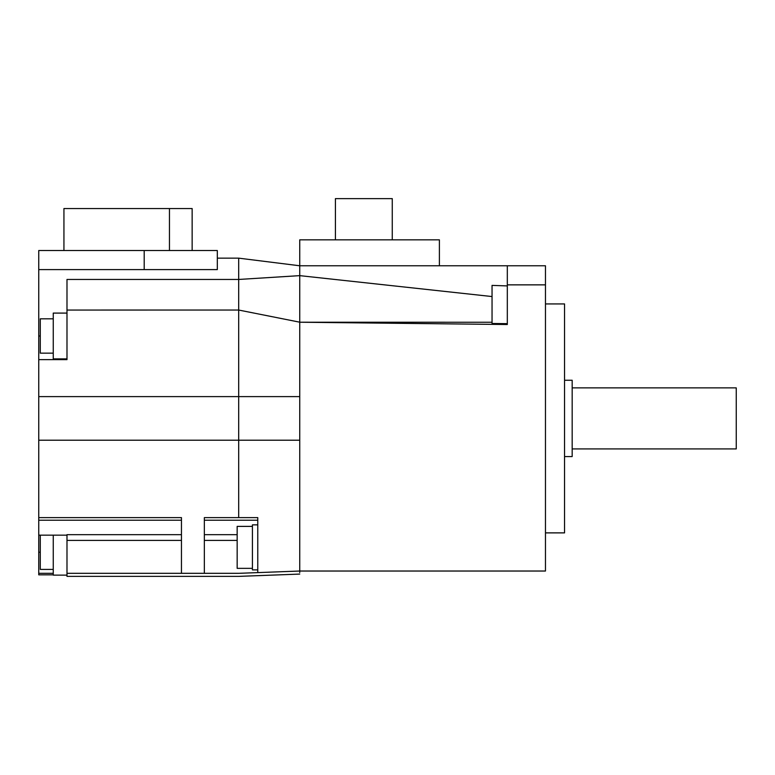 <?xml version="1.0" encoding="UTF-8"?>
<svg xmlns="http://www.w3.org/2000/svg" width="775" height="775" viewBox="0 0 775 775"><rect width="100%" height="100%" fill="white"/><g stroke="black" fill="none" stroke-linecap="round" stroke-linejoin="round"><path stroke-width="1.16" d="M492.048 323.495L492.048 296.554L492.048 323.495L507.315 323.65L507.315 311.463M299.741 572.56L299.741 571.03L545.464 571.03L545.464 265.777L507.315 265.777L507.315 324.522L299.741 322.226L299.741 275.638L238.69 279.455L238.69 310.039L66.989 310.058L66.989 359.648L38.75 359.648L38.75 250.519L217.32 250.519L217.32 269.593L144.198 269.593L144.198 250.519M492.048 322.255L299.741 322.226L299.741 396.606L38.75 396.606L38.75 440.21L299.741 440.21L299.741 396.606L299.741 571.03L238.69 573.326L299.741 571.03C299.741 575.137 299.741 575.137 299.741 571.03L257.765 572.609L257.765 517.613L204.348 517.613L204.348 573.326L181.457 573.326L181.457 517.613L38.75 517.613L38.75 535.167L66.989 535.167L38.75 535.167L38.75 574.847L53.252 574.847M53.252 573.326L38.75 573.326M507.315 265.777L299.741 265.777L299.741 275.638L492.048 296.554L492.048 285.394L507.315 285.917M257.765 572.609L238.69 573.326C238.69 577.375 238.69 577.375 238.69 573.326L204.348 573.326M181.457 534.663L66.989 534.663L66.989 576.377L238.69 576.377L299.741 574.081M66.989 573.326L181.457 573.326M38.75 396.606L38.75 359.648M38.75 517.613L38.75 440.21M299.741 322.187L238.69 310.039L238.69 517.613M439.396 265.777L439.396 239.833L299.741 239.833L299.741 265.777L238.69 258.153L238.69 279.455L66.989 279.455L66.989 310.058M217.32 258.153L238.69 258.153M66.989 313.09L53.252 313.09L53.252 358.883L66.989 358.883M53.252 318.816L40.281 318.816L40.281 353.158L53.252 353.158M38.75 269.593L144.198 269.593M192.142 250.519L192.142 208.543L169.454 208.543L169.454 250.519M169.454 208.543L63.938 208.543L63.938 250.519M335.42 239.833L335.42 198.623L392.266 198.623L392.266 239.833M257.765 524.859L252.427 524.859L252.427 569.887L257.765 569.887M252.427 526.39L237.16 526.39L237.16 568.356L252.427 568.356M53.252 535.167L53.252 575.127L66.989 575.127M40.281 535.167L40.281 569.402L53.252 569.402M545.464 532.88L564.549 532.88L564.549 303.936L545.464 303.936M564.549 456.562L572.173 456.562L572.173 380.254L564.549 380.254M572.173 448.928L736.25 448.928L736.25 387.878L572.173 387.878M38.75 520.219L181.457 520.219M66.989 540.408L181.457 540.408M38.75 335.992L40.281 335.992M545.464 284.861L507.315 284.861M257.765 520.219L204.348 520.219M237.16 534.663L204.348 534.663M237.16 540.408L204.348 540.408M40.281 552.226L38.75 552.226"/></g></svg>
